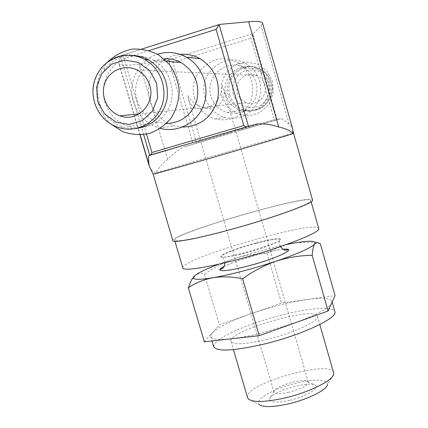 <?xml version="1.0" encoding="UTF-8"?>
<svg xmlns="http://www.w3.org/2000/svg" width="428" height="428" viewBox="0 0 428 428"><rect width="100%" height="100%" fill="white"/><g stroke="black" fill="none" stroke-linecap="round" stroke-linejoin="round"><path stroke-width="0.32" stroke-dasharray="2.14 1.6" d="M288.702 392.305C280.056 394.156 275.145 394.097 273.963 392.128L273.957 391.497C274.46 386.249 304.773 377.442 308.01 381.605L308.342 382.14C307.604 385.564 301.055 388.956 288.702 392.305M206.109 108.316C202.481 109.365 199.116 109.263 196.019 108.011C192.247 106.363 189.727 103.453 188.448 99.285L187.796 95.374C191.188 101.302 196.136 105.288 202.642 107.332C215.648 111.537 227.493 101.099 223.453 88.446L222.095 84.969C221.955 96.188 216.627 103.967 206.109 108.316M218.756 264.194L234.608 258.624C223.983 262.284 213.914 267.479 204.413 274.214C201 272.968 197.88 273.369 195.061 275.423M320.272 243.671C310.236 241.991 300.681 241.938 291.618 243.505C282.651 245.372 274.492 248.684 267.131 253.44C256.169 253.536 245.33 255.265 234.608 258.624C252.675 252.723 269.94 248.031 286.402 244.538M275.263 120.22L274.236 119.631L196.415 142.406L195.847 143.439L280.843 118.658C283.283 119.621 286.022 121.424 289.05 124.067L291.345 126.265L292.682 128.999M277.178 119.637L252.723 34.01L261.117 25.985L262.589 23.262M194.692 98.242C186.228 73.637 215.386 49.006 237.444 62.772C251.161 72.257 255.58 85.081 250.706 101.238C243.163 116.191 231.377 122.124 215.338 119.032C205.001 115.721 198.121 108.787 194.692 98.242M150.94 169.279L155.797 173.153C157.975 168.702 161.923 164.106 167.637 159.366C172.768 154.23 178.091 150.105 183.617 146.981L193.215 144.193L168.653 60.268L139.533 64.098C126.774 65.864 119.851 65.623 118.775 63.376L120.236 55.897L219.81 24.375M182.628 127.03L174.389 125.72C162.164 121.771 153.994 113.527 149.875 100.981C145.857 83.69 150.843 69.892 164.844 59.594M166.214 58.764L172.896 55.822L180.044 54.367M252.723 34.01L250.963 38.194L274.236 119.631M195.847 143.439L193.215 144.193M196.415 142.406L173.046 62.467L168.653 60.268M143.653 134.643L120.236 55.897M120.338 55.945L124.088 58.433L133.135 55.576M172.869 240.675C169.788 234.1 311.627 192.889 312.547 200.095M228.996 229.831C197.613 238.391 174.678 242.574 174.619 240.145C171.553 233.752 309.947 193.547 310.787 200.588C313.473 203.118 271.406 218.408 228.996 229.831M182.858 267.96C179.065 259.111 317.191 218.981 318.732 228.488M255.832 243.034C238.305 247.662 220.013 254.623 220.848 256.474C219.944 261.075 283.727 242.542 280.506 239.145C278.767 237.909 270.544 239.209 255.832 243.034M136.238 128.507L129.614 128.453L123.104 127.1C111.248 122.997 103.287 114.784 99.221 102.463L97.819 95.455L97.745 88.307C98.36 81.443 100.633 75.253 104.566 69.743C111.735 60.327 121.151 55.592 132.824 55.528M111.018 124.12C105.09 118.642 100.928 111.976 98.526 104.127L96.878 95.872L96.792 87.456C97.514 79.373 100.189 72.081 104.823 65.575L108.161 61.514M137.832 56.02C143.294 56.127 148.479 57.502 153.374 60.134C168.867 68.437 176.309 89.126 169.841 105.711C163.544 122.365 144.846 131.556 128.47 126.346C116.817 122.312 108.99 114.244 104.999 102.137C97.991 80.951 114.014 56.501 135.692 56.057M166.449 123.515L158.205 122.167C147.655 118.535 140.587 111.259 137.008 100.334C130.877 81.577 144.803 59.888 164.02 58.866M160.356 128.432L159.387 128.17C146.478 123.986 137.837 115.26 133.461 101.987C127.303 82.657 138.554 59.963 157.509 54.222M205.167 97.6C197.099 74.081 225.048 50.558 246.127 63.713C259.24 72.771 263.455 85.017 258.774 100.457C251.546 114.747 240.263 120.418 224.914 117.465C215.022 114.303 208.441 107.679 205.167 97.6M210.972 96.166C204.375 76.863 227.049 57.464 244.506 67.875C255.66 75.301 259.293 85.52 255.398 98.526C249.289 110.542 239.787 115.207 226.894 112.505C218.917 109.793 213.609 104.352 210.972 96.166M226.048 95.316C219.922 77.329 241.135 59.273 257.399 68.972C267.8 75.884 271.17 85.397 267.521 97.509C261.802 108.701 252.927 113.046 240.889 110.536C233.442 108.017 228.499 102.939 226.048 95.316M221.865 96.578L221.105 84.616L225.481 73.482L234.153 65.366L245.437 61.9L257.094 63.82L266.788 70.754L272.556 81.325L273.251 93.4L268.747 104.56L259.973 112.585L248.695 115.908L237.149 113.918L227.584 107.021L221.865 96.578M228.268 95.193C222.218 77.398 243.211 59.54 259.298 69.133C269.587 75.97 272.925 85.381 269.308 97.359C263.648 108.434 254.863 112.73 242.949 110.247C235.587 107.749 230.692 102.736 228.268 95.193M264.868 84.723C263.611 80.608 261.101 77.57 257.346 75.617C248.668 72.541 242.13 75.114 237.749 83.348C235.33 92.368 238.257 98.852 246.533 102.806C256.907 106.85 268.436 95.567 264.868 84.723M204.413 274.214L219.323 324.799L281.496 303.072L335.087 295.646M204.338 341.833L219.323 324.799M267.131 253.44L281.496 303.072M289.606 400.319C276.435 403.021 269.784 402.588 269.645 399.019C270.48 391.748 311.081 379.952 315.682 385.644C319.598 388.613 305.26 396.831 289.606 400.319M248.395 399.014L259.149 404.535L258.335 402.422L259.662 399.763L263.001 396.735L268.105 393.525L274.648 390.325L282.234 387.313L290.435 384.66L298.776 382.509L306.801 380.984L314.04 380.182L320.069 380.155L324.51 380.92L327.051 382.455L327.5 384.676L333.621 374.254M247.571 397.703C242.398 384.563 330.94 358.841 333.615 372.702M267.099 339.415C245.453 344.385 233.426 345.043 231.002 341.4C226.749 331.384 315.661 305.549 317.432 316.292C319.818 320.802 293.854 332.984 267.099 339.415M213.765 346.782L214.621 343.721L218.601 339.939L225.385 335.654L234.544 331.09L245.576 326.468L257.934 322.011L271.042 317.908L284.304 314.345L297.128 311.493L308.92 309.481L319.095 308.428L327.12 308.411L332.508 309.471L334.873 311.595M307.684 299.445C322.295 297.471 330.379 298.086 331.93 301.291L331.716 303.067C328.747 308.326 316.196 315.035 294.068 323.194L260.936 333.171C249.594 335.959 239.653 337.842 231.109 338.821C218.526 340.132 211.732 339.361 210.726 336.504L212.085 333.027C217.788 327.329 230.671 320.925 250.728 313.826C271.015 306.855 289.997 302.061 307.684 299.445M289.05 124.067L261.117 25.985M173.046 62.467L250.963 38.194M167.637 159.366L139.533 64.098M167.953 60.171L252.857 33.651M133.242 55.538L149.078 50.541M146.51 134.167L124.088 58.433M140.186 134.943L118.759 62.697M153.133 174.116L155.797 173.153C174.881 166.883 294.571 132.252 293.544 133.322M239.209 130.759L279.837 118.738M185.533 146.317L231.232 133.092M255.869 243.366C270.432 239.578 278.575 238.3 280.292 239.525C281.576 241.173 263.413 248.224 245.303 252.975C230.548 256.763 222.523 257.998 221.233 256.688C220.393 254.847 238.508 247.951 255.869 243.366M224.085 266.484C235.603 260.368 270.132 250.337 283.133 249.331M123.104 127.1L118.989 127.678C106.989 123.521 98.922 115.196 94.797 102.715C89.329 85.482 97.889 65.259 113.902 58.229M229.889 95.102C223.887 77.447 244.72 59.733 260.684 69.25C270.887 76.034 274.198 85.365 270.608 97.247C264.991 108.236 256.276 112.494 244.452 110.033C237.144 107.562 232.292 102.581 229.889 95.102M233.18 94.246C231.302 85.707 234.731 77.008 241.911 72.188C247.186 69.855 252.59 69.497 258.127 71.112C263.199 73.9 266.837 78.019 269.035 83.471C270.897 92.084 267.377 100.799 260.154 105.556C254.874 107.835 249.492 108.156 244.003 106.519C238.974 103.737 235.368 99.649 233.18 94.246M188.448 99.285L273.963 392.128M223.453 88.446L308.342 382.14M139.999 134.948L118.775 63.376M120.289 55.886L141.941 49.033M183.617 146.975L280.838 118.647M293.009 130.818L292.907 130.016M174.619 240.145L174.972 241.349M310.787 200.588L311.135 201.791M280.361 246.646C279.077 244.121 279.056 241.745 280.292 239.525L280.506 239.145M224.989 262.733C224.754 259.978 223.502 257.961 221.233 256.688L220.848 256.474M283.159 249.347C277.644 249.888 270.105 251.402 260.545 253.89L245.726 258.191C234.929 261.792 227.712 264.563 224.069 266.51M97.745 88.307L96.792 87.456M104.566 69.743L104.823 65.575M128.47 126.346L158.205 122.167M153.374 60.134L166.567 61.258M159.387 128.17L174.389 125.72M215.338 119.032L224.914 117.465M237.444 62.772L246.127 63.713M226.894 112.505L240.889 110.536M244.506 67.875L257.399 68.972M242.949 110.247L244.452 110.033C251.37 111.665 257.795 110.461 263.728 106.417C271.47 98.798 271.705 94.021 272.128 91.308C273.449 86.713 269.961 73.755 260.684 69.25L259.298 69.133M231.002 341.4L233.426 349.623M317.432 316.292L319.796 324.531M210.726 336.504L212.042 340.966M331.93 301.291L332.16 302.082M273.957 391.497L269.645 399.019M308.01 381.605L315.682 385.644M257.346 75.617L137.051 69.994M246.533 102.806L202.642 107.332M196.019 108.011L139.202 113.869"/><path stroke-width="0.64" d="M194.119 276.29L191.616 279.752L188.304 287.728C195.692 282.812 203.969 279.473 213.133 277.713C200.529 279.789 193.948 279.842 193.392 277.879L195.061 275.423C198.902 272.454 206.799 268.714 218.756 264.194M242.633 278.756C253.189 271.165 264.36 265.301 276.156 261.182C252.75 268.87 231.746 274.38 213.133 277.713C222.4 276.29 232.233 276.638 242.633 278.756L259.24 335.654L204.338 341.833L188.304 287.728M286.402 244.538L291.618 243.505C305.902 240.846 313.751 240.515 315.152 242.505L314.805 243.826C311.434 247.737 298.546 253.52 276.156 261.182C288.033 257.405 300.044 255.452 312.178 255.329C312.568 249.727 313.446 245.891 314.805 243.826L316.062 242.735L317.153 242.489L320.272 243.671L335.087 295.646L328.099 311.022L259.24 335.654M219.81 24.375L248.652 21.753C257.463 20.999 262.107 21.502 262.589 23.262L292.682 128.999L292.88 133.606C290.27 130.642 285.546 128.437 278.714 126.993C271.272 124.404 263.926 123.435 256.677 124.088L248.433 126.33L219.157 24.664L219.81 24.375M164.844 59.594L166.214 58.764M180.044 54.367C187.148 53.762 193.868 55.223 200.192 58.743C215.07 68.694 220.821 82.604 217.451 100.468C211.635 117.55 200.031 126.404 182.628 127.03M150.806 154.893L246.368 126.913L243.805 125.543L151.935 152.486L150.806 154.893L148.826 155.658C148.414 157.215 148.473 160.227 149.014 164.705L149.286 166.257L153.133 174.116L172.869 240.675C172.923 243.163 196.42 238.883 228.622 230.098C272.165 218.371 315.313 202.685 312.547 200.095L293.544 133.322L292.88 133.606C289.06 135.082 247.438 147.473 207.837 158.879C175.587 168.183 152.582 174.565 153.133 174.116M246.368 126.913L248.433 126.33M243.805 125.543L216.081 29.382L219.157 24.664M311.135 201.791L318.732 228.488C321.728 232.137 280.056 248.438 237.663 259.529C206.301 267.88 183.163 271.213 182.858 267.96L174.972 241.349M149.741 85.391C147.553 78.431 143.321 73.295 137.051 69.994C124.976 63.799 109.509 70.176 104.897 83.069C100.072 95.872 107.284 111.58 119.915 115.86C137.099 122.718 155.915 103.753 149.741 85.391M132.824 55.528C138.292 55.677 143.482 57.074 148.382 59.711C162.817 68.86 169.028 82.101 167.016 99.424C162.838 116.223 152.577 125.918 136.238 128.507M108.161 61.514C115.073 55.18 123.077 51.039 132.166 49.092C141.47 48.621 150.33 50.579 158.751 54.966L169.317 64.339C174.843 72.316 178.139 81.159 179.214 90.87C178.856 100.601 176.234 109.563 171.35 117.748C165.331 125.035 157.98 130.278 149.308 133.488C140.266 135.28 131.353 134.66 122.579 131.631L111.018 124.12M135.692 56.057L137.832 56.02M164.02 58.866C169.98 58.422 175.635 59.626 180.991 62.483C194.403 71.091 199.758 83.396 197.051 99.387C192.14 114.72 181.943 122.761 166.449 123.515M157.509 54.222C167.503 51.167 177.165 52.179 186.506 57.261C202.621 66.303 210.239 87.863 203.589 105.336C197.099 122.879 177.791 133.044 160.356 128.432M312.178 255.329L328.099 311.022M327.5 384.676C326.666 390.047 307.379 399.618 287.969 403.979C272.722 407.258 263.113 407.445 259.149 404.535M319.796 324.531L333.615 372.702L333.621 374.254C332.77 380.695 308.599 392.594 284.197 398.115C265.066 402.256 253.135 402.555 248.395 399.014L247.571 397.703L233.426 349.623M332.16 302.082L334.873 311.595C338.323 317.811 301.965 334.996 264.108 344.059C233.774 350.976 216.991 351.886 213.765 346.782L212.042 340.966M149.078 50.541L216.081 29.382M151.935 152.486L146.51 134.167M278.714 126.993L248.652 21.753M149.014 164.705L140.186 134.943M149.752 155.225L143.653 134.643M188.459 143.867L148.826 155.658M256.677 124.088L207.767 138.212M283.133 249.331C299.766 247.4 277.13 258.496 247.919 266.034C224.861 272.176 212.689 272.096 224.085 266.484M97.702 101.425L96.589 87.178L101.479 73.9L111.446 64.221L124.564 60.086L138.223 62.365L149.682 70.647L156.621 83.273L157.643 97.686L152.571 110.991L142.46 120.546L129.358 124.489L115.849 122.092L104.566 113.869L97.702 101.425M113.902 58.229C124.179 53.789 134.403 54.174 144.557 59.385C160.527 67.95 168.215 89.302 161.57 106.401C155.102 123.585 135.858 133.06 118.989 127.678C106.877 123.585 98.724 115.25 94.529 102.672C91.485 90.832 91.95 78.212 104.095 64.879C117.85 54.126 131.337 52.296 144.557 59.385L148.382 59.711M193.392 277.879L191.61 279.746M315.152 242.505L316.062 242.73M149.286 166.251L139.999 134.948M141.941 49.033L219.345 24.524M293.544 133.322L293.009 130.818M280.361 246.646C285.888 252.408 287.242 249.62 287.91 249.701C287.493 249.224 285.909 249.101 283.159 249.347M224.069 266.51C221.661 267.757 220.388 268.704 220.249 269.356C221.565 268.682 223.587 270.041 224.989 262.733M166.567 61.258L180.991 62.483M186.506 57.261L200.192 58.743M139.202 113.869L119.915 115.86"/></g></svg>
